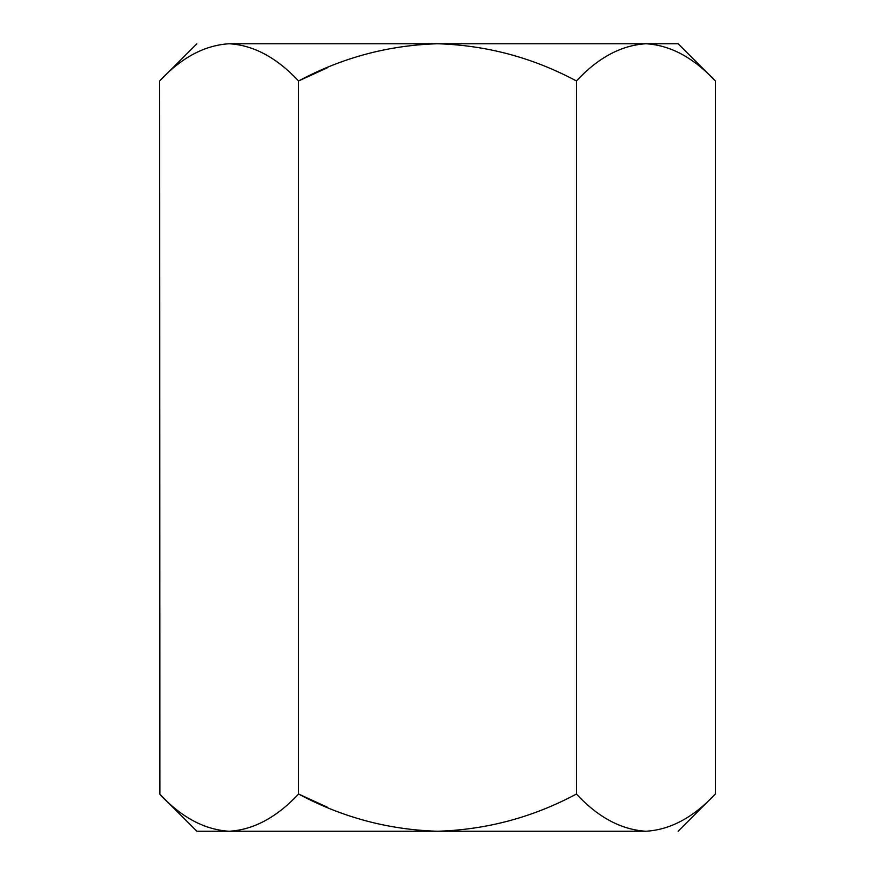 <?xml version="1.0" encoding="UTF-8"?>
<svg xmlns="http://www.w3.org/2000/svg" width="875" height="875" viewBox="0 0 875 875"><rect width="100%" height="100%" fill="white"/><g stroke="black" fill="none" stroke-linecap="round" stroke-linejoin="round"><path stroke-width="1.31" d="M327.589 67.67L298.572 80.97C276.664 57.575 253.509 45.172 229.108 43.75C204.433 45.303 181.278 57.706 159.655 80.97L159.655 794.03L196.875 831.25L159.655 794.03C181.278 817.294 204.433 829.697 229.108 831.25C253.509 829.828 276.664 817.425 298.572 794.03L298.572 80.97C342.038 57.663 388.347 45.259 437.5 43.75C486.555 45.248 532.864 57.652 576.428 80.97C598.052 57.706 621.206 45.303 645.892 43.75L678.125 43.75L645.892 43.75C670.283 45.172 693.438 57.575 715.345 80.97L678.125 43.75L715.345 80.97L715.345 794.03L715.345 80.97C693.438 57.575 670.283 45.172 645.892 43.75C621.206 45.303 598.052 57.706 576.428 80.97C532.864 57.652 486.555 45.248 437.5 43.75C388.347 45.259 342.038 57.663 298.572 80.97L298.572 794.03C342.038 817.337 388.347 829.741 437.5 831.25C486.555 829.752 532.864 817.348 576.428 794.03L576.428 80.97L576.428 794.03C598.052 817.294 621.206 829.697 645.892 831.25L636.3 830.484L644.164 831.228M576.439 794.041L576.428 794.03C532.864 817.348 486.555 829.752 437.5 831.25C388.347 829.741 342.038 817.337 298.572 794.03L327.589 807.33L298.572 794.03C276.664 817.425 253.509 829.828 229.108 831.25L219.516 830.484L227.391 831.228M159.884 794.259L159.655 80.97C181.278 57.706 204.433 45.303 229.108 43.75C186.561 43.75 186.561 43.75 229.108 43.75C253.509 45.172 276.664 57.575 298.572 80.97C342.038 57.663 388.347 45.259 437.5 43.75L229.108 43.75C186.561 43.75 186.561 43.75 229.108 43.75L645.892 43.75L636.3 44.516L645.761 43.75M645.892 831.25C688.439 831.25 688.439 831.25 645.892 831.25L196.875 831.25L645.892 831.25C670.283 829.828 693.438 817.425 715.345 794.03C693.438 817.425 670.283 829.828 645.892 831.25C688.439 831.25 688.439 831.25 645.892 831.25C621.206 829.697 598.052 817.294 576.428 794.03M229.108 831.25C204.433 829.697 181.278 817.294 159.655 794.03M645.892 43.75L437.5 43.75M715.345 794.03L678.125 831.25M159.655 80.97L196.875 43.75"/></g></svg>
